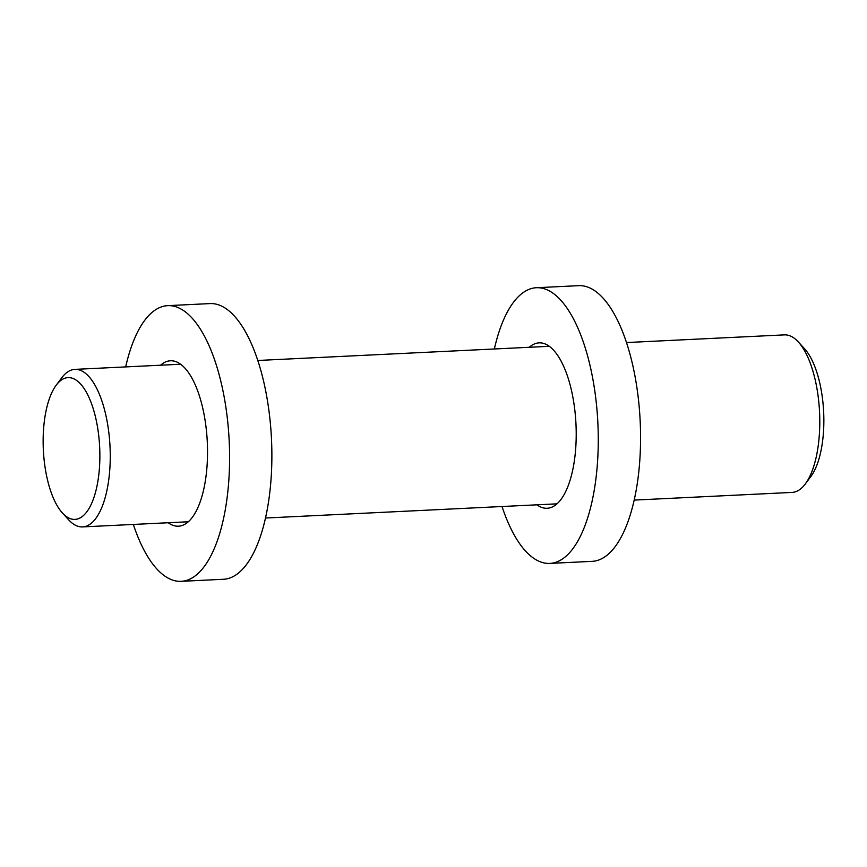 <?xml version="1.0" encoding="UTF-8"?>
<svg xmlns="http://www.w3.org/2000/svg" width="867" height="867" viewBox="0 0 867 867"><rect width="100%" height="100%" fill="white"/><g stroke="black" fill="none" stroke-linecap="round" stroke-linejoin="round"><path stroke-width="1.3" d="M133.345 524.448A138.005 54.805 -92.8 0 0 181.138 581.334A138.005 54.805 -92.8 0 0 229.181 440.826A138.005 54.805 -92.8 0 0 167.732 305.65A138.005 54.805 -92.8 0 0 167.212 305.683A138.005 54.805 -92.8 0 0 125.682 366.904M160.59 365.213A82.809 32.881 87.2 0 1 170.105 360.802A82.809 32.881 87.2 0 1 170.42 360.78A82.809 32.881 87.2 0 1 207.289 441.899A82.809 32.881 87.2 0 1 178.461 526.193A82.809 32.881 87.2 0 1 168.252 522.747M181.138 581.334L223.437 579.275A138.005 54.805 -92.8 0 0 271.469 438.778A138.005 54.805 -92.8 0 0 210.031 303.591L167.732 305.65M502.026 506.523A138.005 54.805 -92.8 0 0 549.83 563.409A138.005 54.805 -92.8 0 0 597.862 422.901A138.005 54.805 -92.8 0 0 536.424 287.725A138.005 54.805 -92.8 0 0 535.904 287.746A138.005 54.805 -92.8 0 0 494.363 348.978M529.282 347.288A82.809 32.881 87.2 0 1 538.786 342.877A82.809 32.881 87.2 0 1 539.101 342.855A82.809 32.881 87.2 0 1 575.97 423.963A82.809 32.881 87.2 0 1 547.142 508.268A82.809 32.881 87.2 0 1 536.933 504.822M549.83 563.409L592.118 561.35A138.005 54.805 -92.8 0 0 640.16 420.842A138.005 54.805 -92.8 0 0 578.712 285.666L536.424 287.725M75.223 519.376A70.975 28.188 -92.8 0 0 98.144 431.105A70.975 28.188 -92.8 0 0 56.214 385.176A70.975 28.188 -92.8 0 0 43.35 449.865A70.975 28.188 -92.8 0 0 62.424 513.004A70.975 28.188 -92.8 0 0 75.223 519.376M798.355 341.977L804.576 348.794A70.975 28.188 87.2 0 1 823.65 411.923A70.975 28.188 87.2 0 1 810.786 476.612L805.259 484.003A78.864 31.32 -92.8 0 0 819.553 412.128A78.864 31.32 -92.8 0 0 798.355 341.977A78.864 31.32 -92.8 0 0 784.44 334.879L626.505 342.552M56.214 385.176L61.741 377.795A78.864 31.32 87.2 0 1 74.898 369.375A78.864 31.32 87.2 0 1 110.001 446.245A78.864 31.32 87.2 0 1 82.864 526.898A78.864 31.32 87.2 0 1 82.56 526.908A78.864 31.32 87.2 0 1 68.645 519.81L62.424 513.004M634.167 500.096L792.102 492.413A78.864 31.32 -92.8 0 0 792.395 492.391A78.864 31.32 -92.8 0 0 805.259 484.003M549.31 346.312L257.824 360.477M180.629 364.238L74.898 369.375M556.972 503.846L265.486 518.022M188.28 521.771L82.56 526.908"/></g></svg>
